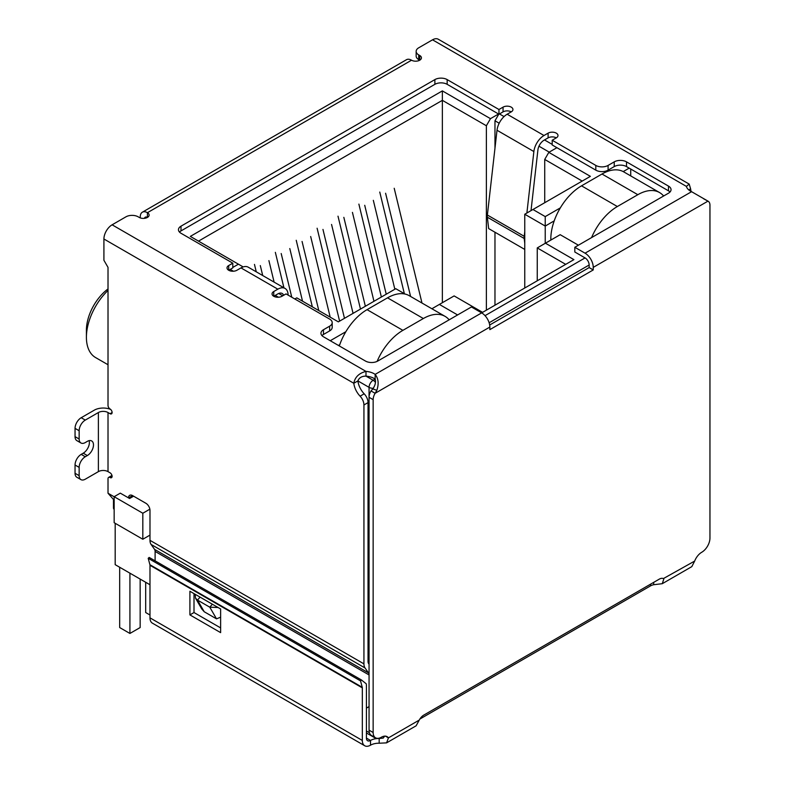<?xml version="1.0" encoding="UTF-8"?>
<svg xmlns="http://www.w3.org/2000/svg" width="785" height="785" viewBox="0 0 785 785"><rect width="100%" height="100%" fill="white"/><g stroke="black" fill="none" stroke-linecap="round" stroke-linejoin="round"><path stroke-width="1.18" d="M442.357 302.716L442.357 90.893L190.323 236.403L242.526 266.547L242.526 267.145M198.507 241.132L442.357 100.343L486.376 125.757L490.468 118.663L442.357 90.893M369.058 656.859L368.037 656.27M149.984 535.105L142.821 539.246L142.821 513.243L114.159 496.689L114.159 522.702L142.821 539.246M113.482 499.76L113.482 507.924A5.789 3.346 0 0 0 114.159 509.485M345.851 331.712L330.259 340.719M294.836 298.987L296.789 297.868L338.345 321.86L395.777 288.703L405.04 294.051M230.24 269.383L233.439 271.227M275.29 295.386L278.479 297.23M232.802 267.43L238.434 264.182M490.468 118.663L498.553 114.002M552.198 144.381L544.515 139.946M504.048 116.582L499.476 113.943M556.908 147.688L548.823 152.359L544.721 159.443L582.195 181.08M560.323 207.888L545.232 216.601L532.956 209.507L590.379 176.35L548.823 152.359M629.178 168.137L623.202 171.581M457.606 314.952L439.384 304.423L454.123 295.916L482.589 312.351L573.904 259.629L545.438 243.193L560.186 234.686L578.408 245.205M149.984 606.03A5.789 3.346 120 0 0 149.984 606.04L149.984 584.756L115.179 564.66L115.179 523.291M545.232 243.311L545.232 226.06L524.763 214.236L524.763 287.997M338.453 345.449L339.738 344.703M498.809 114.149L494.972 120.792L499.191 123.225M538.961 146.196L549.225 152.123M524.763 214.236L532.956 209.507M554.2 220.879L545.232 226.06L545.232 216.601M630.718 169.02L630.718 175.909M663.884 195.857L663.06 195.377M537.254 280.785L537.254 247.923L545.438 243.193M537.254 247.923L565.71 264.359M431.887 308.76L439.384 304.423M449.422 319.672L448.598 319.201M133.597 496.189L129.584 498.504L120.301 493.147L114.159 496.689M149.866 509.171L142.821 513.243M544.721 159.443L544.721 202.707M486.376 310.163L486.376 125.757M494.972 120.792L494.972 148.237M494.972 232.232L494.972 305.198M108.016 288.939A35.61 20.557 120 0 0 86.409 330.2L86.409 337.285A44.303 25.581 -60 0 1 108.016 290.43M108.016 364.74L95.593 357.567A44.303 25.581 -60 0 1 86.409 337.285M274.112 282.129L268.902 260.62M260.306 265.585L262.72 275.545M254.468 264.408L256.263 271.816M302.529 301.185L289.793 248.56M281.187 253.526L291.765 297.211M283.925 287.791L275.349 252.348M330.191 317.16L310.674 236.511M302.068 241.466L318.798 310.575M312.342 306.847L296.23 240.288M353.073 313.362L331.555 224.451M322.959 229.416L344.478 318.327M339.601 321.134L317.111 228.229M421.987 303.039L394.207 188.282M385.602 193.247L410.594 296.455M404.353 293.659L379.763 192.06M394.845 289.243L373.326 200.332M364.721 205.297L386.24 294.208M381.373 297.024L358.882 204.12M373.964 301.303L352.436 212.392M343.84 217.357L365.359 306.268M360.482 309.084L338.001 216.179M591.576 237.6A43.43 25.071 -60 0 1 617.353 206.524L637.832 194.7A43.43 25.071 -60 0 1 659.547 192.551A43.43 25.071 -60 0 1 663.61 196.014M659.547 192.551L623.712 171.866A43.43 25.071 120 0 0 601.997 174.015L581.528 185.839A43.43 25.071 120 0 0 550.815 239.032L550.815 240.092M129.917 573.168L129.917 633.456L119.683 627.549L119.683 567.261M140.162 579.085L140.162 627.549L129.917 633.456M149.984 615.018L145.686 612.535L145.686 582.274M377.124 361.375A43.43 25.071 -60 0 1 402.891 330.348L423.36 318.524A43.43 25.071 -60 0 1 445.085 316.375L409.25 295.69A43.43 25.071 120 0 0 387.535 297.839L367.056 309.653A43.43 25.071 120 0 0 339.316 345.94M445.085 316.375A43.43 25.071 -60 0 1 449.148 319.829M688.739 189.901L690.604 188.822A14.473 8.36 -120 0 0 691.114 191.462M154.557 549.382L368.508 672.902A5.789 3.346 -60 0 1 369.058 674.953L155.106 551.423A5.789 3.346 120 0 0 154.557 549.382L151.083 544.437A11.579 6.682 120 0 1 149.984 540.345L149.984 510.378A5.789 3.346 60 0 0 145.892 503.283L132.587 495.6A5.789 3.346 -120 0 0 129.692 495.315A5.789 3.346 -120 0 0 128.485 497.876M368.508 672.902L365.035 667.966A11.579 6.682 -60 0 1 363.936 663.865L363.936 404.972A8.684 5.014 -120 0 0 360.099 396.18A14.473 8.36 60 0 1 353.809 383.266C354.967 377.124 359.02 373.16 365.987 371.393A14.473 8.36 180 0 1 375.151 374.376C378.439 378.527 378.998 383.845 376.839 390.331L375.122 393.305A8.684 5.014 120 0 0 373.15 399.653L373.15 732.513A11.579 6.682 120 0 0 375.554 737.812A11.579 6.682 120 0 0 381.343 737.243A11.579 6.682 -60 0 1 387.133 736.664A11.579 6.682 -60 0 1 388.438 737.871L386.583 742.865L379.175 743.228A11.579 6.682 0 0 0 370.52 745.181A11.579 6.682 -60 0 1 364.721 745.75A11.579 6.682 -60 0 1 362.327 740.451L149.984 617.854A11.579 6.682 120 0 0 152.388 623.153L364.721 745.75M140.26 217.896L140.26 216.837A10.136 5.848 60 0 1 142.36 212.195A10.136 5.848 60 0 1 147.423 212.696A5.789 3.346 180 0 1 149.121 215.061A5.789 3.346 180 0 1 145.549 218.151A5.789 3.346 180 0 1 139.239 217.425L138.209 216.837A8.684 5.014 -0 0 0 125.924 216.837L112.108 224.814A11.579 6.682 120 0 0 103.914 239.003L103.914 260.277L108.016 267.371L108.016 405.433A2.895 1.668 -120 0 0 110.057 408.985A2.895 1.668 60 0 1 111.951 411.536A2.895 1.668 60 0 1 111.509 413.852A2.895 1.668 60 0 1 110.057 413.715L108.016 412.527L108.016 471.628L110.057 472.815A2.895 1.668 60 0 1 111.951 475.367A2.895 1.668 60 0 1 111.509 477.682A2.895 1.668 60 0 1 110.057 477.545A2.895 1.668 -120 0 0 108.615 477.398A2.895 1.668 -120 0 0 108.016 478.722L108.016 493.235L114.159 496.777M386.583 742.865L416.128 725.801L419.249 720.09A8.684 5.014 -60 0 1 423.822 715.076L659.272 579.144A8.684 5.014 -60 0 1 663.619 578.712A8.684 5.014 -60 0 1 663.855 578.859L662.265 583.697L691.811 566.633L694.666 561.069A11.579 6.682 -60 0 1 701.761 552.247A11.579 6.682 120 0 0 709.954 538.068L709.954 205.199A8.684 5.014 120 0 0 708.148 201.225A8.684 5.014 120 0 0 707.972 201.137L691.575 191.687A14.473 8.36 180 0 1 686.404 186.398L689.191 184.092L690.604 188.822M689.191 184.092L438.315 39.25A11.579 6.682 120 0 0 432.525 39.819L418.709 47.806A8.684 5.014 -0 0 0 416.158 51.349A8.684 5.014 -0 0 0 418.709 54.891L419.73 55.49A5.789 3.346 180 0 1 421.427 57.855A5.789 3.346 180 0 1 417.855 60.936A5.789 3.346 180 0 1 411.536 60.209A10.136 5.848 -120 0 0 406.473 59.709L142.36 212.195M80.943 479.625A8.684 5.014 -60 0 1 79.148 475.651L75.046 473.286A8.684 5.014 120 0 0 76.851 477.26L80.943 479.625A8.684 5.014 -60 0 0 85.29 479.193L98.39 471.628A6.8 3.925 180 0 1 108.016 471.628M98.39 471.628L98.39 412.527A6.8 3.925 180 0 1 108.016 412.527M98.39 412.527L85.29 420.093A8.684 5.014 120 0 0 79.148 430.729L79.148 439.011A8.684 5.014 120 0 0 80.943 442.985A8.684 5.014 120 0 0 85.29 442.554L87.331 441.366A8.684 5.014 -60 0 1 91.678 440.944A8.684 5.014 -60 0 1 93.013 447.901A8.684 5.014 -60 0 1 87.331 455.555L85.29 456.742A8.684 5.014 120 0 0 79.148 467.379L79.148 475.651M85.29 420.093L81.189 417.728L94.298 410.162A12.599 7.271 180 0 1 110.685 409.456M103.914 239.003L353.809 383.266L357.901 380.911A14.473 8.36 -120 0 0 364.191 393.815L360.099 396.18M363.936 404.972L368.037 402.607A8.684 5.014 -120 0 0 364.191 393.815M369.058 664.228L368.587 663.551A5.789 3.346 -60 0 1 368.037 661.51L368.037 402.607M155.106 551.423L155.106 560.843M132.361 496.895L132.587 495.6L128.563 497.916M114.159 500.261L108.016 493.235M366.418 708.119L369.058 706.598M373.326 388.33A5.789 3.346 180 0 1 369.058 387.348L357.901 380.911C359.128 377.713 361.826 376.113 365.987 376.123A14.473 8.36 -0 0 1 375.151 379.106L375.151 374.376L481.666 312.881L471.432 306.964L377.762 361.051A8.684 5.014 180 0 1 365.476 361.051L323.498 336.814A8.684 5.014 180 0 1 320.957 333.272A8.684 5.014 180 0 1 323.498 329.72L329.641 326.177A8.684 5.014 -0 0 0 332.192 322.635A8.684 5.014 -0 0 0 329.641 319.083L286.034 293.904L281.943 296.269A5.789 3.346 180 0 1 275.633 296.995A5.789 3.346 180 0 1 272.052 293.904A5.789 3.346 180 0 1 273.749 291.539L277.841 289.174A14.473 8.36 -60 0 1 285.083 288.458A14.473 8.36 -60 0 1 287.987 293.502L288.203 295.16M285.083 288.458L248.227 267.185A14.473 8.36 120 0 0 240.995 267.901L236.893 270.266A5.789 3.346 180 0 1 230.584 270.992A5.789 3.346 180 0 1 227.012 267.901A5.789 3.346 180 0 1 228.71 265.536L232.802 263.171L181.001 233.263A8.684 5.014 180 0 1 178.46 229.72A8.684 5.014 180 0 1 181.001 226.178L434.88 79.599A8.684 5.014 180 0 1 447.165 79.599L498.966 109.507L503.057 107.143A5.789 3.346 180 0 1 509.367 106.417A5.789 3.346 180 0 1 512.948 109.507A5.789 3.346 180 0 1 511.251 111.872L507.159 114.237A14.473 8.36 120 0 0 497.013 130.261L533.869 151.544A14.473 8.36 -60 0 1 544.005 135.511L548.107 133.146A5.789 3.346 180 0 1 554.416 132.42A5.789 3.346 180 0 1 557.988 135.511A5.789 3.346 180 0 1 556.29 137.875L552.198 140.24L595.805 165.419A8.684 5.014 -0 0 0 608.09 165.419L614.233 161.867A8.684 5.014 180 0 1 626.518 161.867L668.486 186.104A8.684 5.014 180 0 1 671.038 189.646A8.684 5.014 180 0 1 668.486 193.198L574.816 247.275L585.06 253.182A11.579 6.682 60 0 1 593.244 267.371L707.972 201.137L703.566 198.752M416.158 51.349L416.158 56.078A8.684 5.014 -0 0 0 418.709 59.621L418.709 54.891M81.189 417.728A8.684 5.014 120 0 0 75.046 428.365L79.148 430.729M376.839 390.331L372.816 388.909C375.23 385.396 376.005 382.128 375.151 379.106L373.15 380.254L365.987 376.123L365.987 371.393L112.108 224.814M481.666 312.881A11.579 6.682 60 0 1 489.85 327.06L489.85 329.631L593.244 269.942L589.152 267.577L489.673 325.01M419.73 55.49L419.73 60.209L418.709 59.621M574.816 247.275L574.816 252.005L585.06 257.912A5.789 3.346 60 0 1 589.152 265.006L589.152 267.577M593.244 269.942L593.244 267.371M670.007 192.011A8.684 5.014 -0 0 0 668.486 190.833L626.518 166.597A8.684 5.014 -0 0 0 614.233 166.597L608.09 170.149L608.09 165.419M552.198 140.24L552.198 144.97L595.805 170.149A8.684 5.014 -0 0 0 608.09 170.149M556.29 137.875A5.789 3.346 -0 0 0 548.107 137.875L544.005 140.24A8.684 5.014 -60 0 0 537.921 149.856L531.013 210.625M511.251 111.872A5.789 3.346 -0 0 0 503.057 111.872L498.966 114.237L498.966 109.507M447.165 79.599L447.165 84.329L498.966 114.237M447.165 84.329A8.684 5.014 -0 0 0 434.88 84.329L434.88 79.599M181.001 226.178L181.001 230.908L434.88 84.329M181.001 230.908A8.684 5.014 -0 0 0 179.48 232.085M232.802 263.171L232.802 267.901L228.71 270.266L228.71 265.536M329.641 326.177L329.641 330.907A8.684 5.014 -0 0 0 332.192 327.355L332.192 322.635M329.641 330.907L323.498 334.449A8.684 5.014 -0 0 0 321.987 335.637M75.046 473.286L75.046 465.014L79.148 467.379M85.29 456.742L81.189 454.378A8.684 5.014 120 0 0 75.046 465.014M81.189 454.378L83.239 453.19A8.684 5.014 120 0 0 89.117 440.65M79.148 439.011L75.046 436.646A8.684 5.014 120 0 0 76.851 440.62L80.943 442.985M75.046 436.646L75.046 428.365M220.624 617.177L216.523 618.855L204.237 611.76L201.735 608.934L195.514 598.16L195.151 594.284M283.64 295.288A8.684 5.014 -60 0 0 282.188 293.472A8.684 5.014 -60 0 0 277.841 293.904L273.749 296.269L273.749 291.539M372.816 388.909L371.03 390.94L375.122 393.305L489.85 327.06M524.763 231.634L524.233 236.314L487.377 215.031L497.013 130.261M533.869 151.544L526.882 213.01M218.044 607.502L209.791 607.188L216.523 618.855M204.237 611.76L197.506 600.093L195.514 598.16M200.077 597.13L197.506 600.093L209.791 607.188L212.362 604.224M144.46 218.338A4.347 2.512 60 0 1 145.254 217.209A4.347 2.512 60 0 1 147.423 217.425L147.423 212.696L411.536 60.209M371.03 390.94A8.684 5.014 120 0 0 369.058 397.288L373.15 399.653M662.265 583.697L653.709 584.717A8.684 5.014 0 0 0 650.5 585.895L419.847 719.06M694.666 561.069L663.374 578.584M419.249 720.09L388.438 737.871L385.435 736.144M373.15 732.513L369.058 730.148A11.579 6.682 120 0 0 371.452 735.447L375.554 737.812M369.058 730.148L369.058 387.348A5.789 3.346 120 0 1 373.15 380.254A5.789 3.346 60 0 1 375.387 382.315M524.763 249.434L488.653 228.582L487.357 217.209L524.213 238.483A10.136 5.848 -60 0 1 524.233 236.314M524.213 238.483L524.763 243.321M487.377 215.031A10.136 5.848 120 0 0 487.357 217.209M653.709 582.352L653.709 584.717M384.699 736.134L383.227 738.077L379.175 738.499L379.175 743.228M149.984 617.854L149.984 565.279A2.895 1.668 120 0 0 149.915 564.709L148.198 558.302L149.189 557.428L361.532 680.026L366.212 683.794A8.684 5.014 -60 0 1 366.418 685.511L366.418 738.086A5.789 3.346 120 0 0 367.615 740.736A5.789 3.346 120 0 0 370.52 740.451A11.579 6.682 180 0 1 379.175 738.499L381.392 737.213M220.624 632.631L220.624 608.983L189.911 591.262L189.911 614.9L220.624 632.631M149.915 564.709L362.258 687.307A2.895 1.668 -60 0 1 362.327 687.876L362.327 740.451M194.003 593.617L194.003 612.535L220.624 627.902M189.911 614.9L194.003 612.535M361.532 680.026L360.541 680.899L362.258 687.307M148.198 558.302L360.541 680.899M489.133 322.753L589.152 265.006M585.06 257.912L485.032 315.658M366.418 732.955L374.347 737.527A5.789 3.346 -60 0 1 373.532 736.654M366.418 730.992L369.421 732.719M617.353 206.524L581.528 185.839M601.997 174.015L637.832 194.7M550.815 239.032L551.737 239.562M402.891 330.348L367.056 309.653M387.535 297.839L423.36 318.524M149.984 540.345L363.936 663.865M432.525 39.819L686.404 186.398M110.057 477.545L112.108 476.358M112.108 412.527L110.057 413.715M151.083 544.437L365.035 667.966M277.841 289.174L240.995 267.901M507.159 114.237L544.005 135.511M585.06 253.182L691.575 191.687M668.486 190.833L668.486 186.104M626.518 166.597L626.518 161.867M614.233 166.597L614.233 161.867M595.805 165.419L595.805 170.149M548.107 133.146L548.107 137.875M503.057 111.872L503.057 107.143M323.498 334.449L323.498 329.72M83.239 453.19L87.331 455.555M282.737 295.808L278.704 293.482M650.5 584.207L650.5 585.895M366.418 738.086L370.52 740.451L370.52 745.181M149.984 565.279L362.327 687.876M374.347 737.527A5.789 5.789 0 0 0 376.898 738.292M108.615 477.398L111.98 475.455M707.295 200.734L704.057 198.86"/></g></svg>
